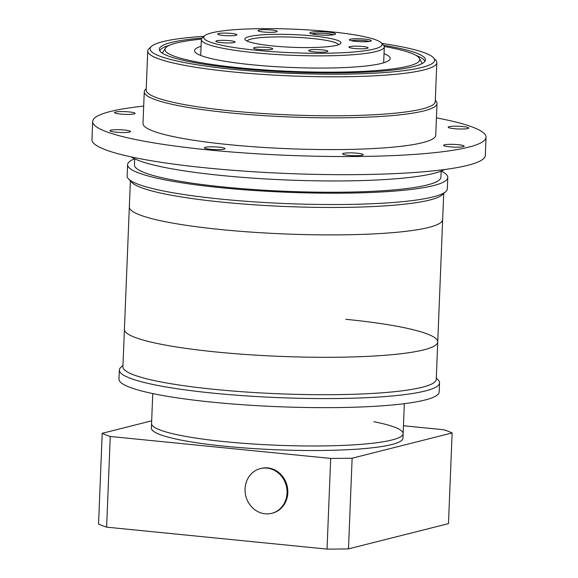 <?xml version="1.0" encoding="UTF-8"?>
<svg xmlns="http://www.w3.org/2000/svg" width="578" height="578" viewBox="0 0 578 578"><rect width="100%" height="100%" fill="white"/><g stroke="black" fill="none" stroke-linecap="round" stroke-linejoin="round"><path stroke-width="0.87" d="M436.296 377.961L438.211 380.006A160.222 21.191 -177.7 0 1 439.533 382.889A160.222 21.191 -177.7 0 1 213.296 393.163A160.222 21.191 -177.7 0 1 119.35 370.028A160.222 21.191 -177.7 0 1 120.896 367.261L122.969 365.375M439.533 382.889L439.164 391.956A160.222 21.191 -177.7 0 1 212.935 402.23A160.222 21.191 -177.7 0 1 118.981 379.096L119.35 370.028M404.333 403.675L403.133 433.652A125.888 16.654 -177.7 0 1 225.377 441.722A125.888 16.654 -177.7 0 1 151.559 423.544A125.888 16.654 2.3 0 0 225.377 441.722A125.888 16.654 2.3 0 0 403.133 433.652A125.888 16.654 2.3 0 0 373.836 421.709M345.803 319.302A156.79 20.743 -177.7 0 1 437.741 341.945A156.79 20.743 -177.7 0 1 216.353 352.002A156.79 20.743 -177.7 0 1 124.415 329.359L122.912 366.763A156.79 20.743 -177.7 0 0 214.85 389.406A156.79 20.743 -177.7 0 0 436.238 379.349L437.741 341.945A156.79 20.743 -177.7 0 1 216.353 352.002A156.79 20.743 -177.7 0 1 124.415 329.359L129.335 206.946A156.79 20.743 -177.7 0 0 221.273 229.589A156.79 20.743 -177.7 0 1 129.335 206.946L130.382 180.907M152.765 393.575L151.378 428.081A125.888 16.654 2.3 0 0 225.196 446.259A125.888 16.654 2.3 0 0 402.953 438.182L403.133 433.652M106.619 527.15A183.11 24.218 2.3 0 1 98.556 523.993L102.198 433.319A183.11 24.218 2.3 0 0 110.261 436.477L106.619 527.15L327.04 549.1L330.681 458.426A183.11 24.218 2.3 0 0 352.132 458.202L452.126 432.944A183.11 24.218 2.3 0 0 444.063 429.786L403.451 425.74M327.04 549.1A183.11 24.218 2.3 0 0 348.491 548.876L352.132 458.202M452.126 432.944L448.485 523.625L348.491 548.876M330.681 458.426L110.261 436.477M102.198 433.319L151.667 420.82M266.971 468.108A23.069 20.873 75.8 0 1 287.042 493.041A23.069 20.873 75.8 0 1 271.703 513.315A23.069 20.873 75.8 0 1 265.136 513.799A23.069 20.873 75.8 0 1 245.065 488.865A23.069 20.873 75.8 0 1 260.403 468.585A23.069 20.873 75.8 0 1 266.971 468.108M260.403 468.585L261.177 468.39A23.069 20.873 75.8 0 1 267.744 467.913A23.069 20.873 75.8 0 1 287.7 489.226A23.069 20.873 75.8 0 1 272.476 513.12L271.703 513.315M317.387 34.767A12.817 1.698 -177.7 0 1 309.974 33.148A12.817 1.698 -177.7 0 1 315.061 31.768A12.817 1.698 -177.7 0 1 327.972 32.093A12.817 1.698 -177.7 0 1 335.363 34.167A12.817 1.698 -177.7 0 1 317.387 34.767M333.52 34.767A11.444 1.517 2.3 0 0 327.35 33.603A11.444 1.517 2.3 0 0 311.766 33.892M271.537 30.013A9.616 1.272 2.3 0 0 257.961 30.627A9.616 1.272 2.3 0 0 263.604 32.021A9.616 1.272 2.3 0 0 277.173 31.4A9.616 1.272 2.3 0 0 271.537 30.013M231.279 33.416A9.616 1.272 2.3 0 0 217.704 34.03A9.616 1.272 2.3 0 0 223.339 35.424A9.616 1.272 2.3 0 0 236.915 34.803A9.616 1.272 2.3 0 0 231.279 33.416M229.444 40.648A9.616 1.272 2.3 0 0 215.876 41.262A9.616 1.272 2.3 0 0 221.511 42.649A9.616 1.272 2.3 0 0 235.087 42.035A9.616 1.272 2.3 0 0 229.444 40.648M267.123 47.468A9.616 1.272 2.3 0 0 253.547 48.082A9.616 1.272 2.3 0 0 259.182 49.47A9.616 1.272 2.3 0 0 272.758 48.855A9.616 1.272 2.3 0 0 267.123 47.468M322.228 49.881A9.616 1.272 2.3 0 0 308.652 50.503A9.616 1.272 2.3 0 0 314.295 51.89A9.616 1.272 2.3 0 0 327.863 51.269A9.616 1.272 2.3 0 0 322.228 49.881M362.493 46.478A9.616 1.272 2.3 0 0 348.917 47.1A9.616 1.272 2.3 0 0 354.552 48.487A9.616 1.272 2.3 0 0 368.128 47.866A9.616 1.272 2.3 0 0 362.493 46.478M355.817 41.399A10.989 1.452 -177.7 0 1 349.466 40.012A10.989 1.452 -177.7 0 1 353.823 38.827A10.989 1.452 -177.7 0 1 364.884 39.109A10.989 1.452 -177.7 0 1 371.22 40.886A10.989 1.452 -177.7 0 1 355.817 41.399M369.154 41.471A9.616 1.272 2.3 0 0 364.263 40.612A9.616 1.272 2.3 0 0 351.482 40.763M329.763 31.645A89.265 11.806 -177.7 0 1 381.372 42.924A89.265 11.806 -177.7 0 1 345.947 52.547A89.265 11.806 -177.7 0 1 256.061 50.257A89.265 11.806 -177.7 0 1 204.583 35.829A89.265 11.806 -177.7 0 1 329.763 31.645M381.372 42.924L383.554 45.243A91.555 12.109 -177.7 0 1 384.305 46.89A91.555 12.109 -177.7 0 1 255.028 52.764A91.555 12.109 -177.7 0 1 201.346 39.542A91.555 12.109 -177.7 0 1 202.228 37.96L204.583 35.829M273.076 45.965A48.068 6.358 -177.7 0 1 245.282 39.889A48.068 6.358 -177.7 0 1 264.363 34.709A48.068 6.358 -177.7 0 1 312.756 35.937A48.068 6.358 -177.7 0 1 340.478 43.711A48.068 6.358 -177.7 0 1 273.076 45.965M247.153 41.074A45.778 6.055 -177.7 0 1 311.723 38.444A45.778 6.055 -177.7 0 1 338.52 44.744M201.072 46.298A97.892 12.947 2.3 0 0 194.562 50.835A97.892 12.947 2.3 0 0 251.957 64.758A97.892 12.947 2.3 0 0 390.157 58.696A97.892 12.947 2.3 0 0 384.03 53.646M201.404 39.152A127.471 16.863 2.3 0 0 165.431 48.155A127.471 16.863 2.3 0 0 239.747 67.843A127.471 16.863 2.3 0 0 419.411 58.356A127.471 16.863 2.3 0 0 384.276 46.493M462.747 126.539A10.303 1.366 2.3 0 0 448.203 127.203A10.303 1.366 2.3 0 0 454.243 128.684A10.303 1.366 2.3 0 0 468.787 128.027A10.303 1.366 2.3 0 0 462.747 126.539M129.082 111.908A10.303 1.366 2.3 0 0 114.538 112.566A10.303 1.366 2.3 0 0 120.578 114.054A10.303 1.366 2.3 0 0 135.122 113.389A10.303 1.366 2.3 0 0 129.082 111.908M124.487 130.036A10.303 1.366 2.3 0 0 109.943 130.693A10.303 1.366 2.3 0 0 115.983 132.181A10.303 1.366 2.3 0 0 130.527 131.524A10.303 1.366 2.3 0 0 124.487 130.036M218.968 147.144A10.303 1.366 2.3 0 0 204.424 147.802A10.303 1.366 2.3 0 0 210.464 149.29A10.303 1.366 2.3 0 0 225.008 148.625A10.303 1.366 2.3 0 0 218.968 147.144M357.182 153.206A10.303 1.366 2.3 0 0 342.638 153.864A10.303 1.366 2.3 0 0 348.679 155.352A10.303 1.366 2.3 0 0 363.222 154.687A10.303 1.366 2.3 0 0 357.182 153.206M458.152 144.666A10.303 1.366 2.3 0 0 443.608 145.331A10.303 1.366 2.3 0 0 449.648 146.819A10.303 1.366 2.3 0 0 464.192 146.155A10.303 1.366 2.3 0 0 458.152 144.666M436.433 117.861A196.845 26.039 -177.7 0 1 486.047 137.261A196.845 26.039 -177.7 0 1 208.102 149.883A196.845 26.039 -177.7 0 1 92.682 121.459A196.845 26.039 -177.7 0 1 143.691 106.106M486.047 137.261L485.318 155.395A196.845 26.039 -177.7 0 1 207.379 168.025A196.845 26.039 -177.7 0 1 91.953 139.594L92.682 121.459M435.306 100.334L435.805 100.868A146.487 19.377 -177.7 0 1 437.011 103.505A146.487 19.377 -177.7 0 1 230.167 112.898A146.487 19.377 -177.7 0 1 144.269 91.743A146.487 19.377 -177.7 0 1 145.685 89.214L146.22 88.723M437.011 103.505L435.733 135.238A146.487 19.377 -177.7 0 1 228.895 144.637A146.487 19.377 -177.7 0 1 142.997 123.482L144.269 91.743M381.848 43.429A142.369 18.836 -177.7 0 1 433.449 57.706L435.624 60.018A144.659 19.132 -177.7 0 1 436.816 62.626L435.248 101.612A144.659 19.132 -177.7 0 1 230.998 110.897A144.659 19.132 -177.7 0 1 146.169 90.002L147.737 51.016A144.659 19.132 -177.7 0 1 149.131 48.516L151.487 46.377A142.369 18.836 -177.7 0 1 204.07 36.291M436.816 62.626A144.659 19.132 -177.7 0 1 232.558 71.903A144.659 19.132 -177.7 0 1 147.737 51.016M433.449 57.706A142.369 18.836 -177.7 0 1 376.95 73.045A142.369 18.836 -177.7 0 1 233.599 69.396A142.369 18.836 -177.7 0 1 151.487 46.377M383.626 45.322A133.157 17.615 -177.7 0 1 425.365 60.307A133.157 17.615 -177.7 0 1 237.399 68.435A133.157 17.615 -177.7 0 1 159.34 49.621A133.157 17.615 -177.7 0 1 202.148 38.04M159.774 50.777A132.752 17.564 -177.7 0 1 169.13 45.431M441.195 171.11A160.222 21.191 -177.7 0 1 447.784 177.504L447.329 188.84A160.222 21.191 -177.7 0 1 445.783 191.607L442.249 194.808A156.79 20.743 -177.7 0 1 222.371 202.156A156.79 20.743 -177.7 0 1 131.726 182.337L128.461 178.862A160.222 21.191 -177.7 0 1 127.138 175.979L127.594 164.643A160.222 21.191 -177.7 0 1 134.674 158.798M437.741 341.945L442.654 219.532A156.79 20.743 -177.7 0 1 221.273 229.589A156.79 20.743 -177.7 0 0 442.654 219.532L443.702 193.486M445.783 191.607A160.222 21.191 -177.7 0 1 221.092 199.114A160.222 21.191 -177.7 0 1 128.461 178.862M447.784 177.504A160.222 21.191 -177.7 0 1 221.547 187.778A160.222 21.191 -177.7 0 1 127.594 164.643M441.166 171.117L440.92 177.229A153.358 20.288 -177.7 0 1 224.38 187.062A153.358 20.288 -177.7 0 1 134.457 164.918L134.703 158.813M444.583 169.527A160.222 21.191 -177.7 0 1 222.039 175.539A160.222 21.191 -177.7 0 1 131.423 156.949M415.943 55.343A132.752 17.564 -177.7 0 1 424.844 61.42M384.305 46.89L383.669 62.807M201.346 39.542L200.703 55.459M165.431 48.155L162.266 53.111M419.411 58.356L422.171 63.551"/></g></svg>
